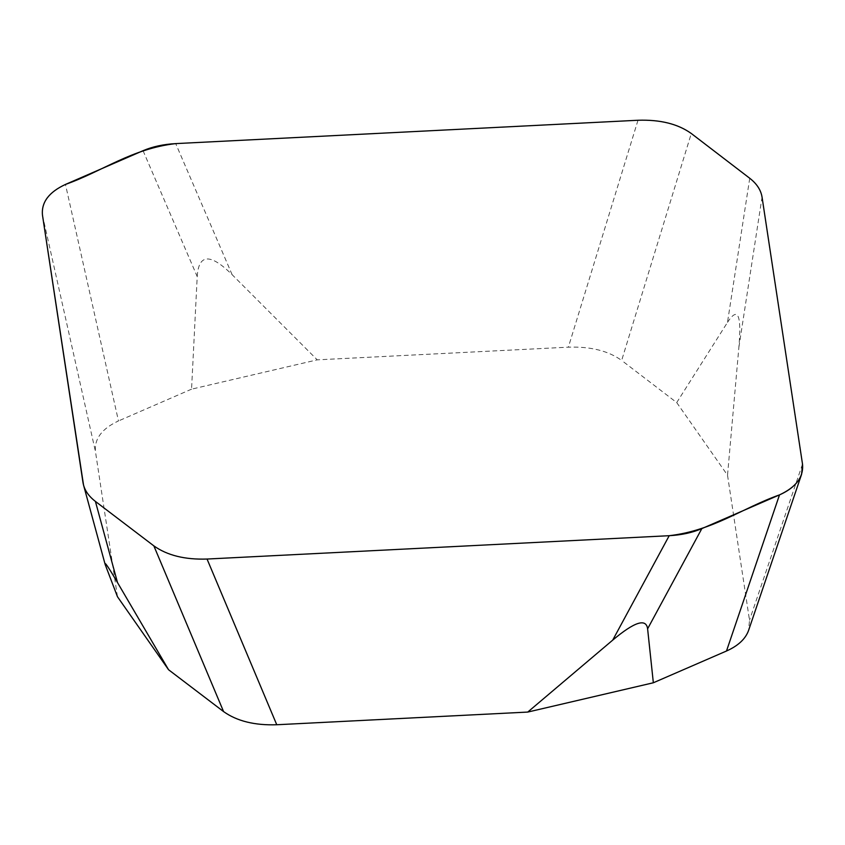 <?xml version="1.0" encoding="UTF-8"?>
<svg xmlns="http://www.w3.org/2000/svg" width="845" height="845" viewBox="0 0 845 845"><rect width="100%" height="100%" fill="white"/><g stroke="black" fill="none" stroke-linecap="round" stroke-linejoin="round"><path stroke-width="0.63" stroke-dasharray="4.22 3.17" d="M143.058 150.695L197.212 276.537L191.561 389.165L317.245 359.854L568.368 347.168C590.539 346.418 608.305 350.833 621.656 360.424L691.294 133.499M749.737 178.263L727.492 322.367L676.718 402.579L621.656 360.424M676.718 402.579L727.524 475.196L749.504 620.219L748.585 630.423M117.466 596.728L95.485 451.726C94.196 438.914 101.854 428.658 118.469 420.947L65.466 184.432M191.561 389.165L118.469 420.947M727.492 322.367C737.875 306.334 741.667 314.604 738.889 347.168L727.524 475.196M197.212 276.537C198.649 253.753 210.278 253.13 232.121 274.678L317.245 359.854M738.889 347.168L762.053 197.128M802.507 464.095L749.504 620.219M105.942 566.794L82.979 482.474M42.482 215.211L95.485 451.726M637.996 120.254L568.368 347.168M232.121 274.678L175.707 143.608"/><path stroke-width="1.27" d="M801.588 474.298L748.585 630.423C745.501 638.957 738.139 645.812 726.499 651.009L779.502 494.885C791.142 489.688 798.504 482.833 801.588 474.298L802.507 464.095L762.053 197.128C760.901 190.03 756.793 183.745 749.737 178.263L691.294 133.499C677.943 123.919 660.177 119.504 637.996 120.254L175.707 143.608C163.434 144.273 152.554 146.639 143.058 150.695L65.466 184.432C48.852 192.142 41.183 202.409 42.482 215.211L83.539 485.104C85.25 491.22 89.211 496.649 95.411 501.412L153.853 545.87C167.215 555.397 184.939 559.791 207.046 559.041L276.759 724.746C254.651 725.496 236.927 721.112 223.576 711.585L153.853 545.87M647.608 628.828C646.161 618.044 634.521 621.804 612.71 640.13L669.208 535.698C681.471 535.033 692.351 532.667 701.825 528.611L647.608 628.828L653.343 682.771L726.499 651.009M653.343 682.771L527.745 712.071L276.759 724.746M95.411 501.412L117.508 582.585L168.546 669.726L223.576 711.585M168.546 669.726L117.466 596.728L105.181 564.555L83.539 485.104M612.71 640.13L527.745 712.071M669.208 535.698L207.046 559.041M701.825 528.611L779.502 494.885M117.508 582.585C108.361 566.984 104.252 560.974 105.181 564.555M691.294 133.499C677.933 123.93 660.167 119.515 637.996 120.254L175.707 143.608C131.683 148.688 102.604 171.281 65.466 184.432C48.862 192.153 41.204 202.409 42.482 215.211L82.979 482.474C84.141 489.604 88.281 495.92 95.411 501.412L153.853 545.87C167.215 555.397 184.949 559.781 207.046 559.041L669.208 535.698C713.233 530.607 742.354 508.025 779.502 494.885C796.117 487.174 803.785 476.907 802.507 464.095L762.053 197.128C760.901 190.03 756.803 183.745 749.737 178.263L691.294 133.499"/></g></svg>
